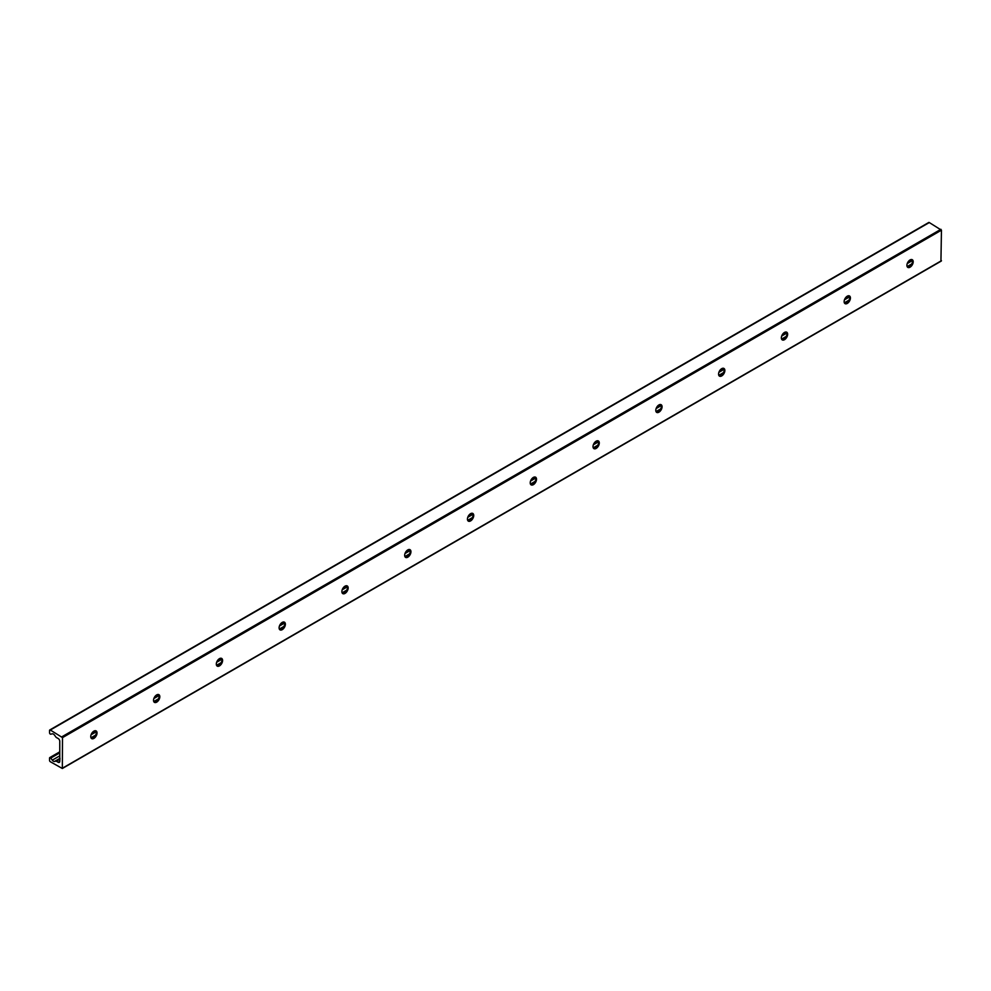 <?xml version="1.0" encoding="UTF-8"?>
<svg xmlns="http://www.w3.org/2000/svg" width="991" height="991" viewBox="0 0 991 991"><rect width="100%" height="100%" fill="white"/><g stroke="black" fill="none" stroke-linecap="round" stroke-linejoin="round"><path stroke-width="1.49" d="M93.922 737.577A8.324 4.806 120 0 0 96.325 733.402M95.768 730.788A4.435 2.564 -60 0 1 96.4 732.597A4.435 2.564 -60 0 1 94.665 736.846A4.435 2.564 -60 0 1 91.383 738.394M90.751 736.586A4.435 2.564 -60 0 1 92.683 732.114A4.435 2.564 -60 0 1 96.115 730.924A4.435 2.564 -60 0 1 96.115 736.053A4.435 2.564 -60 0 1 91.668 738.617A4.435 2.564 -60 0 1 90.751 736.586M156.702 701.331A8.324 4.806 120 0 0 159.117 697.156M158.56 694.542A4.435 2.564 -60 0 1 159.179 696.351A4.435 2.564 -60 0 1 157.445 700.6A4.435 2.564 -60 0 1 154.162 702.148M153.531 700.34A4.435 2.564 -60 0 1 155.476 695.868A4.435 2.564 -60 0 1 158.894 694.679A4.435 2.564 -60 0 1 158.894 699.807A4.435 2.564 -60 0 1 154.447 702.371A4.435 2.564 -60 0 1 153.531 700.34M219.494 665.072A8.324 4.806 120 0 0 221.897 660.91M221.34 658.297A4.435 2.564 -60 0 1 221.972 660.105A4.435 2.564 -60 0 1 220.225 664.354A4.435 2.564 -60 0 1 216.942 665.902M216.311 664.094A4.435 2.564 -60 0 1 218.255 659.622A4.435 2.564 -60 0 1 221.674 658.433A4.435 2.564 -60 0 1 221.674 663.561A4.435 2.564 -60 0 1 217.24 666.125A4.435 2.564 -60 0 1 216.311 664.094M282.274 628.827A8.324 4.806 120 0 0 284.677 624.664M284.12 622.051A4.435 2.564 -60 0 1 284.751 623.859A4.435 2.564 -60 0 1 283.017 628.096A4.435 2.564 -60 0 1 279.722 629.657M279.103 627.848A4.435 2.564 -60 0 1 281.035 623.376A4.435 2.564 -60 0 1 284.454 622.187A4.435 2.564 -60 0 1 284.454 627.315A4.435 2.564 -60 0 1 280.019 629.88A4.435 2.564 -60 0 1 279.103 627.848M345.054 592.581A8.324 4.806 120 0 0 347.457 588.419M346.9 585.792A4.435 2.564 -60 0 1 347.531 587.613A4.435 2.564 -60 0 1 345.797 591.85A4.435 2.564 -60 0 1 342.502 593.411M341.883 591.602A4.435 2.564 -60 0 1 343.815 587.13A4.435 2.564 -60 0 1 347.234 585.941A4.435 2.564 -60 0 1 347.234 591.07A4.435 2.564 -60 0 1 342.799 593.634A4.435 2.564 -60 0 1 341.883 591.602M407.834 556.335A8.324 4.806 120 0 0 410.237 552.173M409.679 549.547A4.435 2.564 -60 0 1 410.311 551.368A4.435 2.564 -60 0 1 408.577 555.604A4.435 2.564 -60 0 1 405.294 557.165M404.662 555.356A4.435 2.564 -60 0 1 406.595 550.885A4.435 2.564 -60 0 1 410.026 549.695A4.435 2.564 -60 0 1 410.026 554.824A4.435 2.564 -60 0 1 405.579 557.388A4.435 2.564 -60 0 1 404.662 555.356M470.614 520.089A8.324 4.806 120 0 0 473.029 515.927M472.472 513.301A4.435 2.564 -60 0 1 473.091 515.122A4.435 2.564 -60 0 1 471.357 519.358A4.435 2.564 -60 0 1 468.074 520.919M467.442 519.098A4.435 2.564 -60 0 1 469.387 514.639A4.435 2.564 -60 0 1 472.806 513.449A4.435 2.564 -60 0 1 472.806 518.578A4.435 2.564 -60 0 1 468.359 521.142A4.435 2.564 -60 0 1 467.442 519.098M533.406 483.843A8.324 4.806 120 0 0 535.809 479.681M535.251 477.055A4.435 2.564 -60 0 1 535.871 478.876A4.435 2.564 -60 0 1 534.137 483.113A4.435 2.564 -60 0 1 530.854 484.673M530.222 482.852A4.435 2.564 -60 0 1 532.167 478.393A4.435 2.564 -60 0 1 535.586 477.204A4.435 2.564 -60 0 1 535.586 482.332A4.435 2.564 -60 0 1 531.151 484.884A4.435 2.564 -60 0 1 530.222 482.852M596.186 447.598A8.324 4.806 120 0 0 598.589 443.423M598.031 440.809A4.435 2.564 -60 0 1 598.663 442.618A4.435 2.564 -60 0 1 596.929 446.867A4.435 2.564 -60 0 1 593.634 448.428M593.014 446.607A4.435 2.564 -60 0 1 594.947 442.147A4.435 2.564 -60 0 1 598.366 440.958A4.435 2.564 -60 0 1 598.366 446.074A4.435 2.564 -60 0 1 593.931 448.638A4.435 2.564 -60 0 1 593.014 446.607M658.965 411.352A8.324 4.806 120 0 0 661.369 407.177M660.811 404.563A4.435 2.564 -60 0 1 661.443 406.372A4.435 2.564 -60 0 1 659.709 410.621A4.435 2.564 -60 0 1 656.414 412.182M655.794 410.361A4.435 2.564 -60 0 1 657.727 405.901A4.435 2.564 -60 0 1 661.146 404.712A4.435 2.564 -60 0 1 661.146 409.828A4.435 2.564 -60 0 1 656.711 412.392A4.435 2.564 -60 0 1 655.794 410.361M721.745 375.106A8.324 4.806 120 0 0 724.148 370.931M723.591 368.318A4.435 2.564 -60 0 1 724.223 370.126A4.435 2.564 -60 0 1 722.489 374.375A4.435 2.564 -60 0 1 719.206 375.923M718.574 374.115A4.435 2.564 -60 0 1 720.507 369.643A4.435 2.564 -60 0 1 723.938 368.454A4.435 2.564 -60 0 1 723.938 373.582A4.435 2.564 -60 0 1 719.491 376.146A4.435 2.564 -60 0 1 718.574 374.115M784.525 338.86A8.324 4.806 120 0 0 786.941 334.685M786.383 332.072A4.435 2.564 -60 0 1 787.003 333.88A4.435 2.564 -60 0 1 785.268 338.129A4.435 2.564 -60 0 1 781.986 339.678M781.354 337.869A4.435 2.564 -60 0 1 783.299 333.397A4.435 2.564 -60 0 1 786.718 332.208A4.435 2.564 -60 0 1 786.718 337.336A4.435 2.564 -60 0 1 782.271 339.901A4.435 2.564 -60 0 1 781.354 337.869M847.305 302.614A8.324 4.806 120 0 0 849.721 298.44M849.163 295.826A4.435 2.564 -60 0 1 849.783 297.634A4.435 2.564 -60 0 1 848.048 301.883A4.435 2.564 -60 0 1 844.766 303.432M844.134 301.623A4.435 2.564 -60 0 1 846.079 297.151A4.435 2.564 -60 0 1 849.498 295.962A4.435 2.564 -60 0 1 849.498 301.091A4.435 2.564 -60 0 1 845.063 303.655A4.435 2.564 -60 0 1 844.134 301.623M59.757 758.338L59.757 741.256A2.217 1.276 -120 0 0 58.184 738.53L56.363 737.49A1.115 0.644 60 0 1 55.917 737.056L54.517 735.124A2.775 1.598 -120 0 0 52.275 733.836L50.764 734.182A1.09 0.632 60 0 1 49.55 732.758L49.55 730.466A1.115 0.644 60 0 1 50.33 730.02L62.495 737.626L62.346 768.496L50.33 761.732A1.115 0.644 60 0 1 49.55 760.37L49.55 758.09A1.09 0.632 60 0 1 50.764 758.065L52.275 760.159A2.775 1.598 -120 0 0 54.517 761.447L55.917 761.125A1.115 0.644 60 0 1 56.363 761.224L58.184 762.277A2.217 1.276 -120 0 0 59.287 762.389A2.217 1.276 -120 0 0 59.757 761.373L59.943 758.226M911.943 259.58A4.435 2.564 -60 0 1 912.575 261.389A4.435 2.564 -60 0 1 910.84 265.638A4.435 2.564 -60 0 1 907.545 267.186M910.097 266.356A8.324 4.806 120 0 0 912.5 262.194M906.914 265.377A4.435 2.564 -60 0 1 908.858 260.906A4.435 2.564 -60 0 1 912.277 259.716A4.435 2.564 -60 0 1 912.277 264.845A4.435 2.564 -60 0 1 907.843 267.409A4.435 2.564 -60 0 1 906.914 265.377M940.942 261.005L941.45 230.172L929.285 222.554A1.115 0.644 -120 0 0 928.728 222.504L49.785 729.958M941.45 260.707L62.495 768.161M912.476 260.559L907.248 263.569M849.696 296.805L844.468 299.815M786.916 333.05L781.688 336.06M724.124 369.296L718.896 372.319M661.344 405.542L656.116 408.565M598.564 441.788L593.336 444.81M535.784 478.034L530.557 481.056M473.004 514.279L467.777 517.302M410.212 550.525L404.985 553.548M347.432 586.783L342.205 589.794M284.652 623.029L279.425 626.039M221.873 659.275L216.645 662.285M159.093 695.521L153.865 698.531M96.3 731.767L91.073 734.789M59.757 752.875L50.764 758.065M911.708 263.965L907.149 266.591M848.928 300.211L844.369 302.837M786.136 336.457L781.577 339.095M723.356 372.703L718.797 375.341M660.576 408.949L656.017 411.587M597.796 445.194L593.237 447.833M535.016 481.44L530.458 484.079M472.236 517.686L467.665 520.325M409.444 553.944L404.885 556.57M346.664 590.19L342.106 592.816M283.884 626.436L279.326 629.062M221.104 662.682L216.546 665.308M158.325 698.928L153.754 701.554M95.532 735.173L90.974 737.812M59.757 755.836L52.275 760.159M59.757 758.437L54.517 761.447M59.757 758.92L55.917 761.125M59.757 759.267L56.363 761.224M59.757 761.373L58.184 762.277M929.285 222.554L50.33 730.02M940.942 229.293L61.987 736.747M941.45 230.172L62.495 737.626M941.301 261.042L62.346 768.496M912.092 259.741L907.917 262.144M849.312 295.987L845.137 298.39M786.532 332.233L782.357 334.636M723.74 368.479L719.577 370.894M660.96 404.724L656.785 407.14M598.18 440.97L594.005 443.386M535.4 477.216L531.226 479.632M472.62 513.462L468.446 515.877M409.828 549.72L405.666 552.123M347.048 585.966L342.874 588.369M284.268 622.212L280.094 624.615M221.489 658.458L217.314 660.861M158.709 694.703L154.534 697.107M95.916 730.949L91.754 733.352M59.757 751.835L49.773 757.595"/></g></svg>
